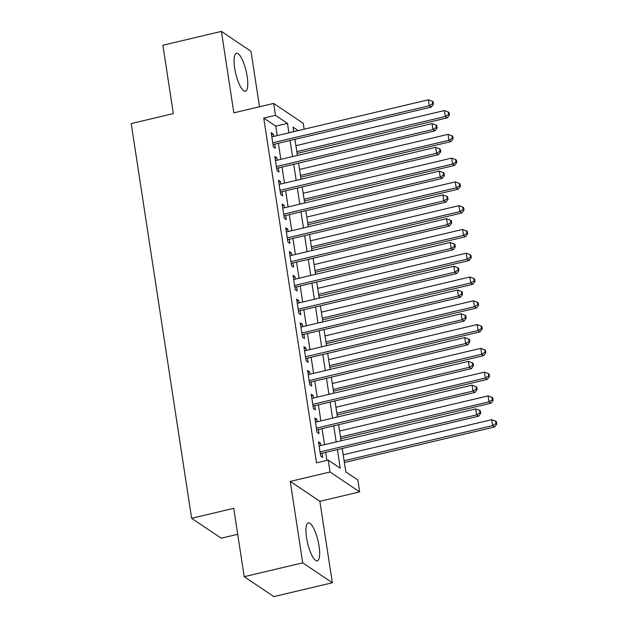 <?xml version="1.0" encoding="UTF-8"?>
<svg xmlns="http://www.w3.org/2000/svg" width="628" height="628" viewBox="0 0 628 628"><rect width="100%" height="100%" fill="white"/><g stroke="black" fill="none" stroke-linecap="round" stroke-linejoin="round"><path stroke-width="0.94" d="M319.04 546.085A19.499 5.33 76.7 0 0 308.301 522.912A19.499 5.33 76.7 0 0 306.543 537.694A19.499 5.33 76.7 0 0 317.281 560.867A19.499 5.33 76.7 0 0 319.04 546.085M247.173 76.459A19.499 5.33 76.7 0 0 236.434 53.286A19.499 5.33 76.7 0 0 234.684 68.067A19.499 5.33 76.7 0 0 245.422 91.241A19.499 5.33 76.7 0 0 247.173 76.459M342.236 448.478L345.824 471.942L357.842 480.012L359.656 491.897L330.03 471.989L328.209 460.104L340.219 468.174L337.385 449.624M319.872 501.317L290.246 481.409L302.704 562.845L244.198 576.692L273.832 596.6L332.338 582.753L319.872 501.317L359.656 491.897M237.714 534.31L221.244 538.204L191.619 518.296L131.213 123.575L173.336 113.605L162.88 45.247L221.386 31.4L233.844 112.844L273.627 103.424L303.261 123.331L304.156 129.195M259.497 106.768L251.012 51.308L221.386 31.4M302.704 562.845L332.338 582.753M320.861 445.558L320.492 443.148L318.49 441.806L320.673 456.069L322.674 457.42L322.038 453.259M317.226 421.78L316.857 419.371L314.856 418.028L317.038 432.292L319.04 433.642L318.404 429.474M313.584 398.003L313.215 395.593L311.213 394.251L313.396 408.514L315.397 409.856L314.761 405.696M309.949 374.217L309.58 371.815L307.579 370.473L309.761 384.736L311.763 386.079L311.127 381.918M306.307 350.44L305.938 348.038L303.936 346.687L306.119 360.959L308.12 362.301L307.485 358.141M302.672 326.662L302.304 324.26L300.302 322.91L302.484 337.181L304.486 338.523L303.85 334.363M299.03 302.884L298.661 300.482L296.659 299.132L298.842 313.403L300.843 314.746L300.208 310.585M295.396 279.107L295.027 276.705L293.025 275.354L295.207 289.626L297.209 290.968L296.573 286.808M291.753 255.329L291.384 252.919L289.382 251.577L291.565 265.848L293.566 267.19L292.931 263.03M288.111 231.551L287.75 229.141L285.748 227.799L287.93 242.063L289.932 243.413L289.296 239.252M284.476 207.774L284.107 205.364L282.105 204.022L284.288 218.285L286.289 219.635L285.654 215.475M280.834 183.996L280.473 181.586L278.463 180.244L280.653 194.507L282.655 195.858L282.019 191.689M277.199 160.219L276.83 157.809L274.829 156.466L277.011 170.73L279.013 172.072L278.377 167.912M277.199 135.577L275.763 126.157L263.744 118.088L316.504 462.875L328.209 460.104M326.905 460.41L325.681 452.395M324.503 444.695L322.038 428.618M320.861 420.917L318.404 404.84M317.226 397.139L314.761 381.063M313.584 373.362L311.127 357.277M309.949 349.584L307.485 333.499M306.307 325.799L303.85 309.722M302.672 302.021L300.208 285.944M299.03 278.243L296.573 262.166M295.396 254.466L292.931 238.389M291.753 230.688L289.296 214.611M288.119 206.91L285.654 190.834M284.476 183.133L282.019 167.056M280.842 159.355L278.377 143.278M273.557 136.433L273.196 134.031L271.186 132.689L273.376 146.952L275.378 148.294L274.742 144.134M290.246 481.409L330.03 471.989M263.744 118.088L275.449 115.317L273.627 103.424M244.198 576.692L233.742 508.327L191.619 518.296M298.206 130.6L293.064 127.154L293.755 131.66M294.932 139.353L297.397 155.438M298.575 163.139L301.032 179.216M302.209 186.916L304.674 202.993M305.852 210.694L308.309 226.771M309.486 234.472L311.951 250.548M313.129 258.249L315.586 274.326M316.763 282.027L319.228 298.104M320.406 305.805L322.863 321.881M324.04 329.582L326.505 345.659M327.683 353.36L330.14 369.445M331.317 377.138L333.782 393.222M334.959 400.923L337.417 417M338.594 424.701L341.059 440.778M288.904 132.806L287.459 123.386L275.449 115.317M336.2 441.924L333.743 425.847M332.565 418.146L330.108 402.069M328.923 394.368L326.466 378.291M325.288 370.591L322.823 354.514M321.646 346.813L319.189 330.736M318.011 323.035L315.546 306.951M314.369 299.258L311.912 283.173M310.734 275.48L308.269 259.395M307.092 251.695L304.635 235.618M303.457 227.917L300.993 211.84M299.815 204.139L297.358 188.062M296.18 180.362L293.716 164.285M292.538 156.584L290.081 140.507M275.763 126.157L287.459 123.386M271.461 134.439L273.196 134.031M275.095 158.217L276.83 157.809M278.738 181.994L280.473 181.586M282.372 205.772L284.107 205.364M286.015 229.558L287.75 229.141M289.649 253.335L291.384 252.919M293.292 277.113L295.027 276.705M296.926 300.891L298.661 300.482M300.569 324.668L302.304 324.26M304.203 348.446L305.938 348.038M307.846 372.223L309.58 371.815M311.48 396.001L313.215 395.593M315.123 419.779L316.857 419.371M318.757 443.556L320.492 443.148M273.007 144.55L431.295 107.082L429.293 105.739L272.733 142.792M432.668 103.644L433.469 104.177L433.1 101.799L432.3 101.265L432.668 103.644L429.293 105.739L428.382 99.797L271.83 136.849M431.295 107.082L433.469 104.177M432.3 101.265L428.382 99.797M297.083 153.397L447.317 117.844L445.315 116.502L444.404 110.559L295.906 145.696M296.816 151.646L445.315 116.502L448.682 114.398L449.483 114.94L449.122 112.561L448.321 112.019L448.682 114.398M444.404 110.559L448.321 112.019M449.483 114.94L447.317 117.844M276.642 168.328L434.937 130.867L432.935 129.517L276.375 166.569M436.303 127.421L437.104 127.955L436.743 125.576L435.942 125.043L436.303 127.421L432.935 129.517L432.025 123.575L275.464 160.627M434.937 130.867L437.104 127.955M435.942 125.043L432.025 123.575M280.284 192.105L438.572 154.645L436.57 153.295L280.01 190.347M439.945 151.199L440.746 151.733L440.377 149.354L439.576 148.82L439.945 151.199L436.57 153.295L435.667 147.352L279.107 184.404M438.572 154.645L440.746 151.733M439.576 148.82L435.667 147.352M283.919 215.883L442.214 178.423L440.212 177.072L283.652 214.124M443.58 174.977L444.381 175.51L444.02 173.132L443.219 172.598L443.58 174.977L440.212 177.072L439.302 171.13L282.741 208.182M442.214 178.423L444.381 175.51M443.219 172.598L439.302 171.13M287.561 239.661L445.849 202.2L443.847 200.85L287.294 237.902M447.222 198.754L448.023 199.296L447.654 196.917L446.853 196.376L447.222 198.754L443.847 200.85L442.944 194.908L286.384 231.96M445.849 202.2L448.023 199.296M446.853 196.376L442.944 194.908M300.718 177.174L450.951 141.622L448.949 140.279L448.039 134.337L299.54 169.474M300.451 175.424L448.949 140.279L452.325 138.176L453.126 138.717L452.757 136.339L451.956 135.797L452.325 138.176M448.039 134.337L451.956 135.797M453.126 138.717L450.951 141.622M304.36 200.952L454.594 165.399L452.592 164.057L451.681 158.115L303.183 193.259M304.093 199.202L452.592 164.057L455.959 161.953L456.76 162.495L456.399 160.116L455.598 159.583L455.959 161.953M451.681 158.115L455.598 159.583M456.76 162.495L454.594 165.399M307.995 224.738L458.228 189.177L456.226 187.835L455.316 181.892L306.817 217.037M307.728 222.979L456.226 187.835L459.602 185.739L460.403 186.273L460.034 183.894L459.233 183.36L459.602 185.739M455.316 181.892L459.233 183.36M460.403 186.273L458.228 189.177M311.637 248.515L461.87 212.963L459.869 211.612L458.958 205.67L310.46 240.814M311.37 246.757L459.869 211.612L463.236 209.516L464.037 210.05L463.676 207.672L462.875 207.138L463.236 209.516M458.958 205.67L462.875 207.138M464.037 210.05L461.87 212.963M291.196 263.438L449.491 225.978L447.489 224.636L290.929 261.68M450.857 222.532L451.658 223.073L451.296 220.695L450.496 220.153L450.857 222.532L447.489 224.636L446.579 218.685L290.018 255.737M449.491 225.978L451.658 223.073M450.496 220.153L446.579 218.685M315.272 272.293L465.505 236.74L463.503 235.39L462.593 229.448L314.094 264.592M315.005 270.535L463.503 235.39L466.879 233.294L467.679 233.828L467.31 231.449L466.51 230.916L466.879 233.294M462.593 229.448L466.51 230.916M467.679 233.828L465.505 236.74M294.838 287.216L453.133 249.756L451.124 248.413L294.571 285.465M454.499 246.309L455.3 246.851L454.931 244.473L454.13 243.931L454.499 246.309L451.124 248.413L450.221 242.463L293.661 279.515M453.133 249.756L455.3 246.851M454.13 243.931L450.221 242.463M318.914 296.071L469.147 260.518L467.146 259.168L466.235 253.225L317.737 288.37M318.647 294.312L467.146 259.168L470.513 257.072L471.314 257.606L470.953 255.235L470.152 254.693L470.513 257.072M466.235 253.225L470.152 254.693M471.314 257.606L469.147 260.518M298.473 310.993L456.768 273.533L454.766 272.191L298.206 309.243M458.134 270.087L458.935 270.629L458.573 268.25L457.773 267.709L458.134 270.087L454.766 272.191L453.856 266.241L297.295 303.293M456.768 273.533L458.935 270.629M457.773 267.709L453.856 266.241M322.556 319.848L472.782 284.296L470.78 282.945L469.87 277.003L321.371 312.147M322.282 318.09L470.78 282.945L474.156 280.849L474.956 281.391L474.587 279.013L473.787 278.471L474.156 280.849M469.87 277.003L473.787 278.471M474.956 281.391L472.782 284.296M302.115 334.771L460.41 297.311L458.409 295.969L301.848 333.021M461.776 293.865L462.577 294.406L462.208 292.028L461.407 291.486L461.776 293.865L458.409 295.969L457.498 290.026L300.938 327.07M460.41 297.311L462.577 294.406M461.407 291.486L457.498 290.026M326.191 343.626L476.424 308.073L474.423 306.731L473.512 300.781L325.014 335.925M325.924 341.868L474.423 306.731L477.79 304.627L478.591 305.169L478.23 302.79L477.429 302.249L477.79 304.627M473.512 300.781L477.429 302.249M478.591 305.169L476.424 308.073M305.75 358.549L464.045 321.089L462.043 319.746L305.483 356.798M465.411 317.642L466.212 318.184L465.85 315.805L465.05 315.272L465.411 317.642L462.043 319.746L461.133 313.804L304.572 350.856M464.045 321.089L466.212 318.184M465.05 315.272L461.133 313.804M329.833 367.404L480.059 331.851L478.057 330.509L477.154 324.558L328.648 359.703M329.559 365.653L478.057 330.509L481.433 328.405L482.233 328.946L481.864 326.568L481.064 326.026L481.433 328.405M477.154 324.558L481.064 326.026M482.233 328.946L480.059 331.851M309.392 382.334L467.687 344.866L465.686 343.524L309.125 380.576M469.053 341.428L469.854 341.962L469.493 339.583L468.684 339.049L469.053 341.428L465.686 343.524L464.775 337.581L308.215 374.633M467.687 344.866L469.854 341.962M468.684 339.049L464.775 337.581M333.468 391.181L483.701 355.629L481.7 354.286L480.789 348.344L332.291 383.48M333.201 389.431L481.7 354.286L485.067 352.182L485.868 352.724L485.507 350.346L484.706 349.804L485.067 352.182M480.789 348.344L484.706 349.804M485.868 352.724L483.701 355.629M313.027 406.112L471.322 368.652L469.32 367.301L312.76 404.354M472.688 365.206L473.488 365.739L473.127 363.361L472.327 362.827L472.688 365.206L469.32 367.301L468.41 361.359L311.849 398.411M471.322 368.652L473.488 365.739M472.327 362.827L468.41 361.359M337.11 414.959L487.336 379.406L485.334 378.064L484.431 372.121L335.925 407.258M336.836 413.208L485.334 378.064L488.71 375.96L489.51 376.502L489.141 374.123L488.341 373.582L488.71 375.96M484.431 372.121L488.341 373.582M489.51 376.502L487.336 379.406M316.669 429.89L474.964 392.429L472.963 391.079L316.402 428.131M476.33 388.983L477.131 389.517L476.77 387.138L475.969 386.605L476.33 388.983L472.963 391.079L472.052 385.137L315.491 422.189M474.964 392.429L477.131 389.517M475.969 386.605L472.052 385.137M340.745 438.736L490.978 403.184L488.976 401.841L488.066 395.899L339.567 431.044M340.478 436.986L488.976 401.841L492.344 399.738L493.145 400.279L492.784 397.901L491.983 397.367L492.344 399.738M488.066 395.899L491.983 397.367M493.145 400.279L490.978 403.184M320.304 453.667L478.599 416.207L476.597 414.857L320.037 451.909M479.965 412.761L480.765 413.295L480.404 410.916L479.604 410.382L479.965 412.761L476.597 414.857L475.686 408.914L319.126 445.966M478.599 416.207L480.765 413.295M479.604 410.382L475.686 408.914M344.387 462.522L494.621 426.962L492.611 425.619L491.708 419.677L343.21 454.821M344.113 460.764L492.611 425.619L495.987 423.523L496.787 424.057L496.418 421.678L495.618 421.145L495.987 423.523M491.708 419.677L495.618 421.145M496.787 424.057L494.621 426.962"/></g></svg>
